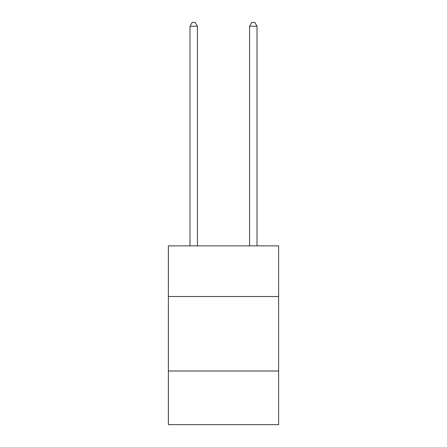 <?xml version="1.0" encoding="UTF-8"?>
<svg xmlns="http://www.w3.org/2000/svg" width="447" height="447" viewBox="0 0 447 447"><rect width="100%" height="100%" fill="white"/><g stroke="black" fill="none" stroke-linecap="round" stroke-linejoin="round"><path stroke-width="0.67" d="M278.621 296.529L278.621 245.878L168.379 245.878L168.379 296.529L278.621 296.529L278.621 424.65L168.379 424.65L168.379 296.529M278.621 371.016L168.379 371.016M197.429 245.878L197.429 26.222L189.981 26.222L189.981 245.878M189.981 26.222L192.216 22.35L195.194 22.35L197.429 26.222M257.019 245.878L257.019 26.222L249.571 26.222L249.571 245.878M249.571 26.222L251.806 22.35L254.784 22.35L257.019 26.222"/></g></svg>
